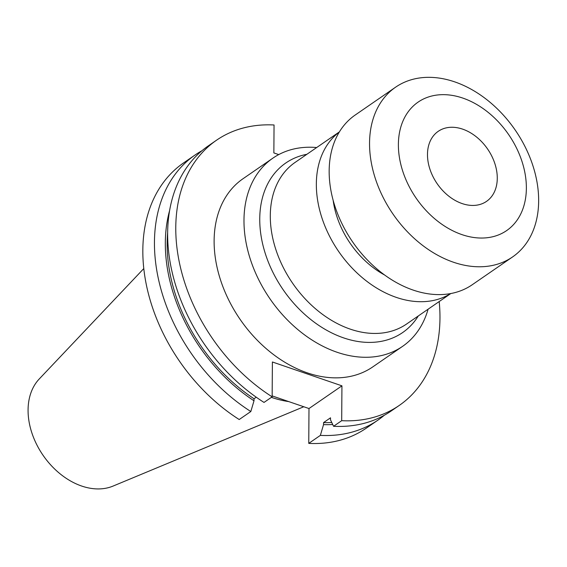 <?xml version="1.0" encoding="UTF-8"?>
<svg xmlns="http://www.w3.org/2000/svg" width="567" height="567" viewBox="0 0 567 567"><rect width="100%" height="100%" fill="white"/><g stroke="black" fill="none" stroke-linecap="round" stroke-linejoin="round"><path stroke-width="0.85" d="M316.677 147.54A114.286 82.208 55.4 0 0 272.869 158.158A114.286 82.208 55.4 0 0 243.98 220.095A114.286 82.208 55.4 0 0 337.025 352.242A114.286 82.208 55.4 0 0 402.577 346.359A114.286 82.208 55.4 0 0 428.092 309.206M450.687 293.571A98.169 70.62 -124.6 0 1 363.801 278.914A98.169 70.62 -124.6 0 1 316.343 183.871A98.169 70.62 -124.6 0 1 339.328 131.991M384.596 274.995A78.537 56.494 -124.6 0 1 333.162 200.364M538.65 201.058A103.081 74.149 -124.6 0 1 512.596 256.929A103.081 74.149 -124.6 0 1 420.622 243.838A103.081 74.149 -124.6 0 1 369.549 143.047A103.081 74.149 -124.6 0 1 395.61 87.176A103.081 74.149 -124.6 0 1 487.577 100.267A103.081 74.149 -124.6 0 1 538.65 201.058M512.596 256.929L472.205 284.762A103.081 74.149 -124.6 0 1 380.237 271.671A103.081 74.149 -124.6 0 1 329.165 170.88A103.081 74.149 -124.6 0 1 355.218 115.016L395.61 87.176M526.367 188.301A78.012 56.119 -124.6 0 1 461.899 234.603A78.012 56.119 -124.6 0 1 398.388 144.394A78.012 56.119 -124.6 0 1 462.856 98.098A78.012 56.119 -124.6 0 1 526.367 188.301M427.483 154.38A42.539 30.604 -124.6 0 1 438.241 131.324A42.539 30.604 -124.6 0 1 476.195 136.725A42.539 30.604 -124.6 0 1 497.273 178.321A42.539 30.604 -124.6 0 1 486.521 201.377A42.539 30.604 -124.6 0 1 448.561 195.976A42.539 30.604 -124.6 0 1 427.483 154.38M272.869 158.158L243.016 178.733A114.286 82.208 55.4 0 0 220.754 280.651A114.286 82.208 55.4 0 0 307.172 372.817A114.286 82.208 55.4 0 0 372.725 366.934L402.577 346.359M143.791 268.56L39.258 378.962A65.8 47.33 55.4 0 0 33.545 437.518A65.8 47.33 55.4 0 0 81.648 486.032A65.8 47.33 55.4 0 0 113.074 486.075L303.784 406.752M271.395 397.347A114.286 82.208 55.4 0 0 271.515 397.389A114.286 82.208 55.4 0 0 288.759 401.599M278.737 154.593L273.854 152.92L274.052 124.981A161.035 115.838 55.4 0 0 216.488 140.233A161.035 115.838 55.4 0 0 179.725 264.158A161.035 115.838 55.4 0 0 272.153 396.829L264.024 402.428A161.035 115.838 55.4 0 1 171.595 269.757A161.035 115.838 55.4 0 1 208.358 145.839L216.488 140.233M272.16 395.908L308.994 408.538L308.753 443.387L320.362 435.378L323.544 424.633L323.559 422.606L330.511 417.815L330.497 419.842L333.566 426.285L341.688 420.686L341.936 385.836L272.394 361.98L272.153 396.829M341.688 420.686A161.035 115.838 55.4 0 0 399.253 405.433A161.035 115.838 55.4 0 0 439.191 301.552M333.566 426.285A161.035 115.838 55.4 0 0 391.124 411.032L399.253 405.433M167.655 232.598A149.362 107.439 55.4 0 0 254.023 398.75L254.009 400.777L250.827 411.522L239.21 419.53A161.035 115.838 55.4 0 1 146.782 286.859A161.035 115.838 55.4 0 1 183.545 162.935L195.161 154.933A161.035 115.838 55.4 0 0 158.399 278.858A161.035 115.838 55.4 0 0 250.827 411.522M256.256 397.212L254.023 398.75M323.559 422.606A149.362 107.439 55.4 0 0 331.759 422.493M169.611 210.555A151.58 109.041 55.4 0 0 254.009 400.777M323.544 424.633A151.58 109.041 55.4 0 0 332.716 424.513M201.98 150.702A161.035 115.838 55.4 0 0 195.161 154.933M320.362 435.378A161.035 115.838 55.4 0 0 377.927 420.133A161.035 115.838 55.4 0 0 384.306 415.264M308.753 443.387A161.035 115.838 55.4 0 0 366.31 428.135L377.927 420.133M341.936 385.836L308.994 408.538M418.297 315.954A102.96 74.064 -124.6 0 1 322.977 328.08A102.96 74.064 -124.6 0 1 259.75 218.819A102.96 74.064 -124.6 0 1 306.882 154.288M450.808 293.55L406.525 324.069A98.169 70.62 -124.6 0 1 318.93 311.602A98.169 70.62 -124.6 0 1 270.296 215.609A98.169 70.62 -124.6 0 1 295.109 162.403L339.392 131.884"/></g></svg>

